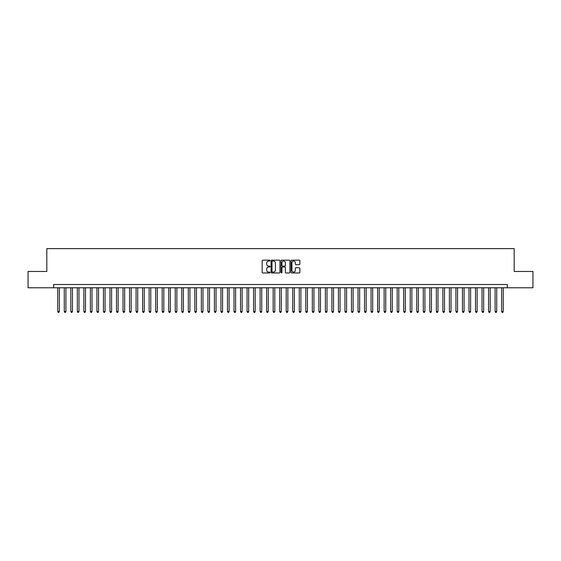 <?xml version="1.0" encoding="UTF-8"?>
<svg xmlns="http://www.w3.org/2000/svg" width="561" height="561" viewBox="0 0 561 561"><rect width="100%" height="100%" fill="white"/><g stroke="black" fill="none" stroke-linecap="round" stroke-linejoin="round"><path stroke-width="0.84" d="M270.058 260.606A0.449 0.449 0 0 0 269.61 260.157L262.8 260.157A0.638 0.638 0 0 0 262.162 260.795L262.162 272.33A0.638 0.638 0 0 0 262.8 272.969L269.61 272.969A0.449 0.449 0 0 0 270.058 272.52A0.449 0.449 0 0 0 269.61 272.071L268.726 272.071A2.048 2.048 0 0 1 266.678 270.023L266.678 269.063A2.048 2.048 0 0 1 268.726 267.015L269.61 267.015A0.449 0.449 0 0 0 270.058 266.566A0.449 0.449 0 0 0 269.61 266.117L268.726 266.117A2.048 2.048 0 0 1 266.678 264.063L266.678 263.102A2.048 2.048 0 0 1 268.726 261.054L269.61 261.054A0.449 0.449 0 0 0 270.058 260.606M299.223 264.673A0.638 0.638 0 0 0 299.869 264.035L299.869 260.795A0.638 0.638 0 0 0 299.223 260.157L291.664 260.157A0.638 0.638 0 0 0 291.026 260.795L291.026 272.33A0.638 0.638 0 0 0 291.664 272.969L299.223 272.969A0.638 0.638 0 0 0 299.869 272.33L299.869 268.424A0.638 0.638 0 0 0 299.223 267.779L295.991 267.779A0.638 0.638 0 0 0 295.345 268.424L295.345 270.36A1.711 1.711 0 0 1 293.634 272.071A1.711 1.711 0 0 1 291.923 270.36L291.923 262.765A1.711 1.711 0 0 1 293.634 261.054A1.711 1.711 0 0 1 295.345 262.765L295.345 264.035A0.638 0.638 0 0 0 295.991 264.673L299.223 264.673M53.674 287.779L28.05 287.779L28.05 271.461L46.815 271.461L46.815 248.614L514.185 248.614L514.185 271.461L532.95 271.461L532.95 287.779L507.326 287.779L507.326 284.511L53.674 284.511L53.674 287.779L507.326 287.779M279.939 260.795A0.638 0.638 0 0 0 279.301 260.157L271.741 260.157A0.638 0.638 0 0 0 271.096 260.795L271.096 272.33A0.638 0.638 0 0 0 271.741 272.969L279.301 272.969A0.638 0.638 0 0 0 279.939 272.33L279.939 260.795M281.699 260.157L289.259 260.157A0.638 0.638 0 0 1 289.904 260.795L289.904 272.33A0.638 0.638 0 0 1 289.259 272.969L286.026 272.969A0.638 0.638 0 0 1 285.388 272.33L285.388 267.653A0.638 0.638 0 0 0 284.743 267.015L282.597 267.015A0.638 0.638 0 0 0 281.959 267.653L281.959 272.52A0.449 0.449 0 0 1 281.51 272.969A0.449 0.449 0 0 1 281.061 272.52L281.061 260.795A0.638 0.638 0 0 1 281.699 260.157M272.443 261.054A0.449 0.449 0 0 0 271.994 261.503L271.994 271.622A0.449 0.449 0 0 0 272.443 272.071L273.375 272.071A2.048 2.048 0 0 0 275.423 270.023L275.423 263.102A2.048 2.048 0 0 0 273.375 261.054L272.443 261.054M285.388 262.8A1.711 1.711 0 0 0 283.67 261.082A1.711 1.711 0 0 0 281.959 262.8L281.959 265.472A0.638 0.638 0 0 0 282.597 266.117L284.743 266.117A0.638 0.638 0 0 0 285.388 265.472L285.388 262.8M57.748 287.779L57.748 311.537L59.382 311.537L59.382 287.779M59.382 311.537L58.891 312.386L58.239 312.386L57.748 311.537M64.277 287.779L64.277 311.537L65.91 311.537L65.91 287.779M65.91 311.537L65.42 312.386L64.767 312.386L64.277 311.537M70.805 287.779L70.805 311.537L72.439 311.537L72.439 287.779M72.439 311.537L71.948 312.386L71.296 312.386L70.805 311.537M77.334 287.779L77.334 311.537L78.968 311.537L78.968 287.779M78.968 311.537L78.477 312.386L77.825 312.386L77.334 311.537M83.862 287.779L83.862 311.537L85.489 311.537L85.489 287.779M85.489 311.537L85.006 312.386L84.346 312.386L83.862 311.537M90.384 287.779L90.384 311.537L92.018 311.537L92.018 287.779M92.018 311.537L91.527 312.386L90.875 312.386L90.384 311.537M96.913 287.779L96.913 311.537L98.547 311.537L98.547 287.779M98.547 311.537L98.056 312.386L97.404 312.386L96.913 311.537M103.441 287.779L103.441 311.537L105.075 311.537L105.075 287.779M105.075 311.537L104.584 312.386L103.932 312.386L103.441 311.537M109.97 287.779L109.97 311.537L111.604 311.537L111.604 287.779M111.604 311.537L111.113 312.386L110.461 312.386L109.97 311.537M116.499 287.779L116.499 311.537L118.133 311.537L118.133 287.779M118.133 311.537L117.642 312.386L116.99 312.386L116.499 311.537M123.027 287.779L123.027 311.537L124.654 311.537L124.654 287.779M124.654 311.537L124.17 312.386L123.511 312.386L123.027 311.537M129.549 287.779L129.549 311.537L131.183 311.537L131.183 287.779M131.183 311.537L130.692 312.386L130.04 312.386L129.549 311.537M136.078 287.779L136.078 311.537L137.711 311.537L137.711 287.779M137.711 311.537L137.221 312.386L136.568 312.386L136.078 311.537M142.606 287.779L142.606 311.537L144.24 311.537L144.24 287.779M144.24 311.537L143.749 312.386L143.097 312.386L142.606 311.537M149.135 287.779L149.135 311.537L150.769 311.537L150.769 287.779M150.769 311.537L150.278 312.386L149.626 312.386L149.135 311.537M155.663 287.779L155.663 311.537L157.297 311.537L157.297 287.779M157.297 311.537L156.807 312.386L156.154 312.386L155.663 311.537M162.192 287.779L162.192 311.537L163.819 311.537L163.819 287.779M163.819 311.537L163.335 312.386L162.676 312.386L162.192 311.537M168.714 287.779L168.714 311.537L170.348 311.537L170.348 287.779M170.348 311.537L169.857 312.386L169.205 312.386L168.714 311.537M175.242 287.779L175.242 311.537L176.876 311.537L176.876 287.779M176.876 311.537L176.385 312.386L175.733 312.386L175.242 311.537M181.771 287.779L181.771 311.537L183.405 311.537L183.405 287.779M183.405 311.537L182.914 312.386L182.262 312.386L181.771 311.537M188.3 287.779L188.3 311.537L189.934 311.537L189.934 287.779M189.934 311.537L189.443 312.386L188.791 312.386L188.3 311.537M194.828 287.779L194.828 311.537L196.462 311.537L196.462 287.779M196.462 311.537L195.971 312.386L195.319 312.386L194.828 311.537M201.357 287.779L201.357 311.537L202.984 311.537L202.984 287.779M202.984 311.537L202.5 312.386L201.841 312.386L201.357 311.537M207.879 287.779L207.879 311.537L209.512 311.537L209.512 287.779M209.512 311.537L209.022 312.386L208.369 312.386L207.879 311.537M214.407 287.779L214.407 311.537L216.041 311.537L216.041 287.779M216.041 311.537L215.55 312.386L214.898 312.386L214.407 311.537M220.936 287.779L220.936 311.537L222.57 311.537L222.57 287.779M222.57 311.537L222.079 312.386L221.427 312.386L220.936 311.537M227.464 287.779L227.464 311.537L229.098 311.537L229.098 287.779M229.098 311.537L228.608 312.386L227.955 312.386L227.464 311.537M233.993 287.779L233.993 311.537L235.627 311.537L235.627 287.779M235.627 311.537L235.136 312.386L234.484 312.386L233.993 311.537M240.522 287.779L240.522 311.537L242.149 311.537L242.149 287.779M242.149 311.537L241.665 312.386L241.006 312.386L240.522 311.537M247.043 287.779L247.043 311.537L248.677 311.537L248.677 287.779M248.677 311.537L248.186 312.386L247.534 312.386L247.043 311.537M253.572 287.779L253.572 311.537L255.206 311.537L255.206 287.779M255.206 311.537L254.715 312.386L254.063 312.386L253.572 311.537M260.101 287.779L260.101 311.537L261.735 311.537L261.735 287.779M261.735 311.537L261.244 312.386L260.592 312.386L260.101 311.537M266.629 287.779L266.629 311.537L268.263 311.537L268.263 287.779M268.263 311.537L267.772 312.386L267.12 312.386L266.629 311.537M273.158 287.779L273.158 311.537L274.792 311.537L274.792 287.779M274.792 311.537L274.301 312.386L273.649 312.386L273.158 311.537M279.687 287.779L279.687 311.537L281.313 311.537L281.313 287.779M281.313 311.537L280.83 312.386L280.17 312.386L279.687 311.537M286.208 287.779L286.208 311.537L287.842 311.537L287.842 287.779M287.842 311.537L287.351 312.386L286.699 312.386L286.208 311.537M292.737 287.779L292.737 311.537L294.371 311.537L294.371 287.779M294.371 311.537L293.88 312.386L293.228 312.386L292.737 311.537M299.265 287.779L299.265 311.537L300.899 311.537L300.899 287.779M300.899 311.537L300.408 312.386L299.756 312.386L299.265 311.537M305.794 287.779L305.794 311.537L307.428 311.537L307.428 287.779M307.428 311.537L306.937 312.386L306.285 312.386L305.794 311.537M312.323 287.779L312.323 311.537L313.957 311.537L313.957 287.779M313.957 311.537L313.466 312.386L312.814 312.386L312.323 311.537M318.851 287.779L318.851 311.537L320.478 311.537L320.478 287.779M320.478 311.537L319.994 312.386L319.335 312.386L318.851 311.537M325.373 287.779L325.373 311.537L327.007 311.537L327.007 287.779M327.007 311.537L326.516 312.386L325.864 312.386L325.373 311.537M331.902 287.779L331.902 311.537L333.536 311.537L333.536 287.779M333.536 311.537L333.045 312.386L332.393 312.386L331.902 311.537M338.43 287.779L338.43 311.537L340.064 311.537L340.064 287.779M340.064 311.537L339.573 312.386L338.921 312.386L338.43 311.537M344.959 287.779L344.959 311.537L346.593 311.537L346.593 287.779M346.593 311.537L346.102 312.386L345.45 312.386L344.959 311.537M351.488 287.779L351.488 311.537L353.121 311.537L353.121 287.779M353.121 311.537L352.631 312.386L351.978 312.386L351.488 311.537M358.016 287.779L358.016 311.537L359.643 311.537L359.643 287.779M359.643 311.537L359.159 312.386L358.5 312.386L358.016 311.537M364.538 287.779L364.538 311.537L366.172 311.537L366.172 287.779M366.172 311.537L365.681 312.386L365.029 312.386L364.538 311.537M371.066 287.779L371.066 311.537L372.7 311.537L372.7 287.779M372.7 311.537L372.209 312.386L371.557 312.386L371.066 311.537M377.595 287.779L377.595 311.537L379.229 311.537L379.229 287.779M379.229 311.537L378.738 312.386L378.086 312.386L377.595 311.537M384.124 287.779L384.124 311.537L385.758 311.537L385.758 287.779M385.758 311.537L385.267 312.386L384.615 312.386L384.124 311.537M390.652 287.779L390.652 311.537L392.286 311.537L392.286 287.779M392.286 311.537L391.795 312.386L391.143 312.386L390.652 311.537M397.181 287.779L397.181 311.537L398.808 311.537L398.808 287.779M398.808 311.537L398.324 312.386L397.665 312.386L397.181 311.537M403.703 287.779L403.703 311.537L405.337 311.537L405.337 287.779M405.337 311.537L404.846 312.386L404.193 312.386L403.703 311.537M410.231 287.779L410.231 311.537L411.865 311.537L411.865 287.779M411.865 311.537L411.374 312.386L410.722 312.386L410.231 311.537M416.76 287.779L416.76 311.537L418.394 311.537L418.394 287.779M418.394 311.537L417.903 312.386L417.251 312.386L416.76 311.537M423.289 287.779L423.289 311.537L424.922 311.537L424.922 287.779M424.922 311.537L424.432 312.386L423.779 312.386L423.289 311.537M429.817 287.779L429.817 311.537L431.451 311.537L431.451 287.779M431.451 311.537L430.96 312.386L430.308 312.386L429.817 311.537M436.346 287.779L436.346 311.537L437.973 311.537L437.973 287.779M437.973 311.537L437.489 312.386L436.83 312.386L436.346 311.537M442.867 287.779L442.867 311.537L444.501 311.537L444.501 287.779M444.501 311.537L444.01 312.386L443.358 312.386L442.867 311.537M449.396 287.779L449.396 311.537L451.03 311.537L451.03 287.779M451.03 311.537L450.539 312.386L449.887 312.386L449.396 311.537M455.925 287.779L455.925 311.537L457.559 311.537L457.559 287.779M457.559 311.537L457.068 312.386L456.416 312.386L455.925 311.537M462.453 287.779L462.453 311.537L464.087 311.537L464.087 287.779M464.087 311.537L463.596 312.386L462.944 312.386L462.453 311.537M468.982 287.779L468.982 311.537L470.616 311.537L470.616 287.779M470.616 311.537L470.125 312.386L469.473 312.386L468.982 311.537M475.511 287.779L475.511 311.537L477.138 311.537L477.138 287.779M477.138 311.537L476.654 312.386L475.994 312.386L475.511 311.537M482.032 287.779L482.032 311.537L483.666 311.537L483.666 287.779M483.666 311.537L483.175 312.386L482.523 312.386L482.032 311.537M488.561 287.779L488.561 311.537L490.195 311.537L490.195 287.779M490.195 311.537L489.704 312.386L489.052 312.386L488.561 311.537M495.09 287.779L495.09 311.537L496.723 311.537L496.723 287.779M496.723 311.537L496.233 312.386L495.58 312.386L495.09 311.537M501.618 287.779L501.618 311.537L503.252 311.537L503.252 287.779M503.252 311.537L502.761 312.386L502.109 312.386L501.618 311.537"/></g></svg>
